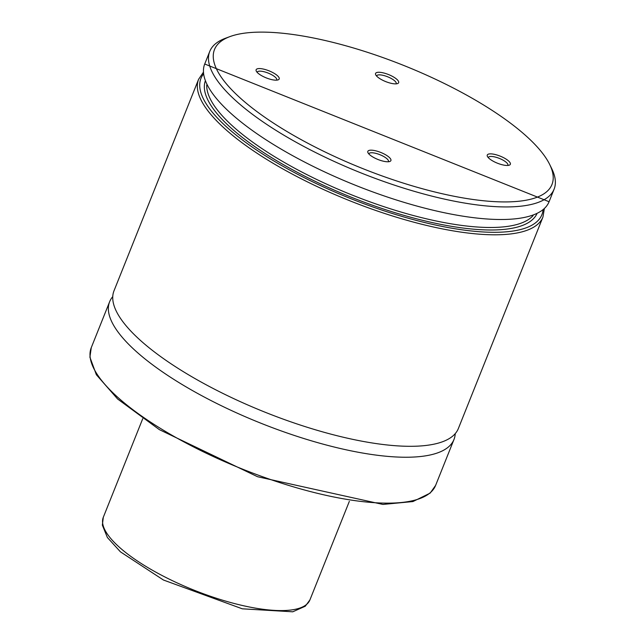 <?xml version="1.0" encoding="UTF-8"?>
<svg xmlns="http://www.w3.org/2000/svg" width="644" height="644" viewBox="0 0 644 644"><rect width="100%" height="100%" fill="white"/><g stroke="black" fill="none" stroke-linecap="round" stroke-linejoin="round"><path stroke-width="0.97" d="M112.748 296.643A185.44 56.624 21.8 0 0 109.633 301.738A185.44 56.624 21.8 0 0 260.78 423.172A185.44 56.624 21.8 0 0 453.988 439.466A185.44 56.624 21.8 0 0 455.236 433.629M203.335 72.321L198.602 79.301L114.004 290.806A185.44 56.624 21.8 0 0 265.151 412.241A185.44 56.624 21.8 0 0 458.359 428.534L542.948 217.036L544.333 208.712M230.021 36.571L225.577 38.213A185.44 56.624 21.8 0 0 209.751 51.431A185.44 56.624 21.8 0 0 360.898 172.874A185.44 56.624 21.8 0 0 554.098 189.167A185.44 56.624 21.8 0 0 551.747 168.672L549.662 164.421A181.729 55.489 21.8 0 0 434.603 78.826A181.729 55.489 21.8 0 0 267.131 32.2A181.729 55.489 21.8 0 0 230.021 36.571A181.729 55.489 21.8 0 0 362.628 168.543A181.729 55.489 21.8 0 0 549.662 164.421M371.427 150.173A12.421 3.792 21.8 0 0 367.982 152.725A12.421 3.792 21.8 0 0 377.956 159.487A12.421 3.792 21.8 0 0 389.837 161.467A12.421 3.792 21.8 0 0 386.239 155.156A12.421 3.792 21.8 0 0 371.427 150.173M490.865 153.868A12.421 3.792 21.8 0 0 487.428 156.428A12.421 3.792 21.8 0 0 497.401 163.19A12.421 3.792 21.8 0 0 509.283 165.17A12.421 3.792 21.8 0 0 505.685 158.859A12.421 3.792 21.8 0 0 490.865 153.868M379.171 72.273A12.421 3.792 21.8 0 0 375.726 74.833A12.421 3.792 21.8 0 0 385.7 81.595A12.421 3.792 21.8 0 0 397.581 83.567A12.421 3.792 21.8 0 0 393.983 77.256A12.421 3.792 21.8 0 0 379.171 72.273M259.725 68.57A12.421 3.792 21.8 0 0 256.288 71.13A12.421 3.792 21.8 0 0 266.254 77.892A12.421 3.792 21.8 0 0 278.136 79.864A12.421 3.792 21.8 0 0 274.537 73.561A12.421 3.792 21.8 0 0 259.725 68.57M276.646 80.154A10.505 3.212 21.8 0 0 276.743 79.961A10.505 3.212 21.8 0 0 271.438 74.599A10.505 3.212 21.8 0 0 260.273 71.154A10.505 3.212 21.8 0 0 257.23 72.16A10.505 3.212 21.8 0 0 257.173 72.361M396.084 83.857A10.505 3.212 21.8 0 0 396.189 83.664A10.505 3.212 21.8 0 0 390.884 78.294A10.505 3.212 21.8 0 0 379.719 74.857A10.505 3.212 21.8 0 0 376.676 75.863A10.505 3.212 21.8 0 0 376.611 76.064M507.786 165.452A10.505 3.212 21.8 0 0 507.883 165.267A10.505 3.212 21.8 0 0 502.586 159.897A10.505 3.212 21.8 0 0 491.412 156.46A10.505 3.212 21.8 0 0 488.369 157.458A10.505 3.212 21.8 0 0 488.313 157.667M388.34 161.749A10.505 3.212 21.8 0 0 388.445 161.564A10.505 3.212 21.8 0 0 383.14 156.194A10.505 3.212 21.8 0 0 371.974 152.757A10.505 3.212 21.8 0 0 368.932 153.763A10.505 3.212 21.8 0 0 368.875 153.964M435.626 485.375L430.152 493.119L412.925 501.563L382.882 504.437L257.528 476.713L159.374 429.645L117.602 398.99L96.359 374.728L89.902 357.154L91.271 347.639A185.44 56.624 21.8 0 0 242.418 469.082A185.44 56.624 21.8 0 0 435.626 485.375L453.988 439.466M198.602 79.301A185.44 56.624 21.8 0 0 349.748 200.743A185.44 56.624 21.8 0 0 542.948 217.036M203.456 74.052A183.58 56.052 21.8 0 0 350.618 198.577A183.58 56.052 21.8 0 0 543.053 209.88M205.178 81.281A178.638 54.547 21.8 0 0 351.173 197.177A178.638 54.547 21.8 0 0 536.83 213.929M206.74 85.04A176.786 53.975 21.8 0 0 352.043 195.011A176.786 53.975 21.8 0 0 533.095 215.579M549.074 201.733L204.72 64.006A185.44 56.624 21.8 0 0 355.866 185.44A185.44 56.624 21.8 0 0 549.074 201.733L554.098 189.167M309.917 599.918L305.272 606.221L292.77 611.8L242.313 608.813L163.431 580.011L120.436 551.844L107.387 537.499L102.348 525.142L103.306 517.285A111.259 33.971 21.8 0 0 193.997 590.146A111.259 33.971 21.8 0 0 309.917 599.918L349.338 501.362M91.271 347.639L109.633 301.738M204.72 64.006L209.751 51.431M103.306 517.285L142.727 418.721"/></g></svg>

